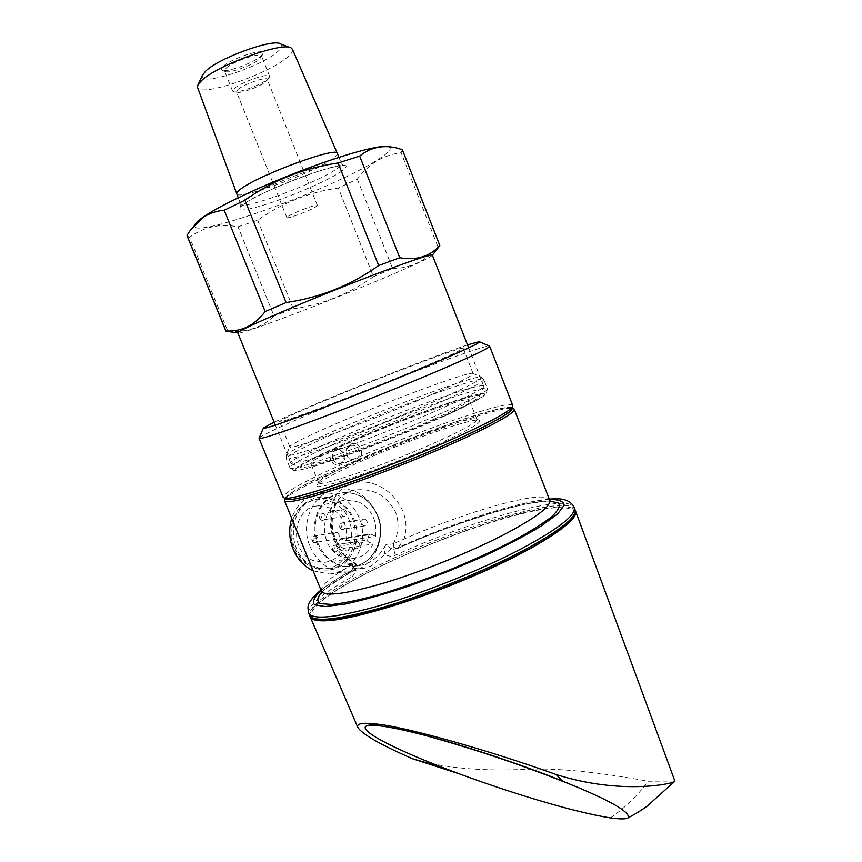 <?xml version="1.0" encoding="UTF-8"?>
<svg xmlns="http://www.w3.org/2000/svg" width="862" height="862" viewBox="0 0 862 862"><rect width="100%" height="100%" fill="white"/><g stroke="black" fill="none" stroke-linecap="round" stroke-linejoin="round"><path stroke-width="0.65" stroke-dasharray="4.31 3.23" d="M237.966 89.465C243.914 84.099 267.058 76.179 267.252 79.412L265.625 81.793C260.216 86.469 241.048 93.581 237.287 92.288L236.479 91.728L237.966 89.465M288.619 216.06C295.009 211.998 317.744 203.583 317.378 205.404L315.481 207.031C308.887 211.147 286.658 219.368 286.863 217.612L288.619 216.06M234.399 88.398C241.5 81.933 269.418 72.397 269.634 76.319L267.662 79.196C261.143 84.842 238.181 93.365 233.602 91.803L232.621 91.124L234.399 88.398M226.232 68.012C233.257 61.288 261.251 51.849 261.574 56.052L259.656 59.069C252.889 65.243 228.301 74.024 224.993 71.417L224.508 70.878L226.232 68.012M223.312 66.277C231.9 58.013 266.196 47.205 262.835 53.756L260.723 56.31C253.148 63.249 225.693 73.033 221.954 70.102C220.823 69.402 221.275 68.13 223.312 66.277M462.883 398.944C415.279 412.327 288.393 466.105 301.581 467.764L311.915 466.04C330.038 461.353 372.007 446.15 410.506 430.149C449.059 414.159 477.236 400.291 479.121 396.746C479.983 394.818 474.574 395.55 462.883 398.944M465.836 389.495C416.368 403.944 286.303 458.401 290.828 463.174L302.411 461.536C321.785 456.343 367.352 439.706 409.234 422.358C451.171 405 481.664 390.206 483.55 386.682L483.636 386.057C482.731 385.055 476.794 386.208 465.836 389.495M432.379 255.12L432.379 255.152C432.024 256.111 426.712 258.966 416.432 263.729C369.755 285.624 238.321 336.762 237.869 332.969M337.344 153.371L337.398 153.49C337.699 154.783 335.523 156.938 330.868 159.955C309.005 174.717 237.955 200.49 236.694 193.907M292.509 49.403C293.123 51.3 291.345 53.972 287.175 57.431C267.77 74.434 199.833 97.481 197.581 87.515M280.592 43.908C282.995 45.352 281.939 48.003 277.424 51.86C259.893 67.667 196.568 87.612 202.505 75.134M402.36 149.686L401.142 152.725C392.178 153.899 383.999 156.701 376.629 161.119C369.27 165.752 362.837 171.754 357.331 179.113L338.346 188.002C308.995 192.151 282.111 202.893 257.684 220.241L238.009 226.803C220.069 223.333 203.928 226.825 189.586 237.276L227.859 331.256L226.997 331.364M227.859 331.256C246.672 332.603 262.07 327.517 274.03 316.009L238.009 226.803M257.684 220.241L293.295 308.779L274.03 316.009M293.295 308.779C322.453 304.609 349.175 293.92 373.472 276.713L338.346 188.002M357.331 179.113L392.63 268.588L373.472 276.713M392.63 268.588C400.949 268.491 408.987 266.714 416.755 263.255C424.373 259.656 431.485 254.301 438.068 247.2L401.142 152.725M388.676 146.734L388.773 146.766C392.673 148.523 388.374 153.231 375.875 160.892C328.357 190.987 183.283 242.642 195.114 224.228L190.588 229.906M189.586 237.276L187.129 235.962M439.351 246.263L438.068 247.2M334.025 449.533C325.588 452.862 331.795 468.217 339.908 464.112L341.007 463.487C345.867 457.733 345.015 452.97 338.464 449.21L334.025 449.533M332.937 458.94C331.611 454.748 332.613 451.677 335.921 449.727L339.779 449.447L344.52 453.778C345.673 457.399 344.919 460.308 342.246 462.517L340.059 463.444C336.87 463.778 334.499 462.269 332.937 458.94M421.82 367.524C449.458 355.79 463.239 349.358 463.174 348.226C462.678 345.942 381.413 376.899 326.267 400.119C296.302 412.715 280.743 419.891 279.611 421.647C276.648 425.181 363.861 392.145 421.82 367.524M432.379 394.246C459.823 382.168 473.389 375.272 473.098 373.537L472.613 373.332C466.547 371.975 388.568 400.992 335.814 423.856C308.316 435.752 293.015 443.273 289.923 446.397L289.837 446.839C287.38 451.58 374.83 419.557 432.379 394.246M444.372 441.333C471.395 428.705 482.968 421.647 479.067 420.182C471.449 417.854 402.802 442.271 356.965 463.163C333.626 473.766 320.459 480.985 317.442 484.821C309.016 493.926 390.518 466.407 444.372 441.333M357.18 460.868C401.897 440.536 468.831 416.68 476.104 418.9L476.891 419.363C477.429 421.733 465.868 428.414 442.206 439.394C393.04 462.204 317.367 488.409 318.595 482.666L318.714 481.858C321.623 478.173 334.445 471.18 357.18 460.868M357.008 460.437C366.727 456.806 359.831 439.588 350.532 444.318C341.244 447.777 348.226 465.146 357.008 460.437M434.168 419.083C457.948 408.319 469.65 401.951 469.273 399.979C468.249 395.863 397.242 421.399 349.81 442.529C324.252 453.875 311.247 460.825 310.773 463.368C309.221 468.303 384.732 441.441 434.168 419.083M309.954 616.028C304.685 594.101 473.755 518.461 546.185 508.321C562.584 505.746 572.271 506.425 575.234 510.347M674.989 781.015L648.235 781.22C618.399 775.919 573.564 768.29 531.617 769.023C487.935 771.555 450.373 768.796 418.921 760.737M549.417 499.464C519.689 501.048 450.794 523.546 395.076 548.911L391.186 548.577L385.68 544.87C379.032 557.466 369.755 564.427 357.827 565.731L346.933 563.963C349.767 563.716 351.987 564.804 353.571 567.218L352.558 570.03L351.664 570.385C349.821 571.808 349.509 574.211 350.705 577.572C353.614 575.87 355.273 572.939 355.704 568.801L363.689 568.489L371.544 565.817L385.012 554.234C388.277 556.486 391.757 556.82 395.442 555.225C470.62 520.605 567.832 492.87 574.07 507.19L574.243 507.643M348.345 485.026C319.91 497.266 327.625 548.06 351.211 565.138C354.616 566.948 356.006 568.403 355.37 569.513L355.187 569.61C357.73 567.131 357.461 564.933 354.379 563.005C346.125 559.233 339.768 551.971 335.296 541.207C325.717 518.956 333.303 492.999 355.683 489.972L355.683 489.972C373.569 488.215 386.876 495.628 395.626 512.211C399.429 522.9 398.697 533.395 393.428 543.707L393.158 546.745L396.261 548.889L397.738 548.469L403.955 539.073C415.172 505.908 377.427 471.309 348.345 485.026M310.04 546.476C317.992 563.511 330.297 572.012 346.944 571.98C371.781 571.323 388.083 539.418 377.136 514.409C368.537 495.984 355.122 487.526 336.88 489.056C314.037 491.836 299.437 522.318 310.04 546.476M313.132 570.816L329.392 574.017C353.84 573.37 369.949 542.123 359.206 517.663C350.769 499.648 337.57 491.394 319.608 492.913C306.129 495.596 296.83 504.098 291.733 518.396M294.685 547.769C302.066 566.162 322.776 575.116 338.454 567.185C354.25 559.524 361.393 537.317 354.088 519.538C347.009 501.652 326.989 492.18 310.999 499.615C294.901 506.781 287.068 529.505 294.685 547.769M353.571 567.218L352.72 567.746L355.704 568.801C354.077 566.42 351.718 564.987 348.625 564.491L357.816 565.731L351.168 566.549C373.084 565.86 387.437 537.597 377.739 515.433C370.143 499.141 358.301 491.62 342.214 492.892C321.86 495.251 308.833 522.383 318.261 543.89C325.362 559.093 336.331 566.646 351.168 566.549C372.578 566.043 387.135 537.834 377.362 515.422C370.164 497.158 349.897 487.45 333.734 495.014C317.453 502.298 309.566 525.475 317.313 544.137C324.823 562.918 345.802 572.088 361.652 564.007C377.61 556.206 384.797 533.567 377.362 515.411C369.69 499.109 357.978 491.599 342.214 492.892L355.683 489.972C351.836 490.23 347.095 492.428 341.46 496.587C333.411 503.71 329.963 520.799 333.842 534.214C341.923 557.983 350.565 560.419 354.928 563.005L354.163 563.048C356.997 565.138 357.159 567.379 354.638 569.782L355.187 569.61M393.751 549.234L397.684 548.491M313.897 618.431C302.411 612.451 330.092 591.397 373.806 569.631C428.209 542.392 503.139 515.551 545.107 508.871C562.218 506.436 572.67 507.524 574.318 512.437C573.747 516.392 569.556 521.661 561.722 528.266C551.799 535.528 538.653 543.62 522.307 552.52M350.349 445.773C346.955 447.766 345.899 450.901 347.203 455.19C348.819 458.584 351.265 460.103 354.551 459.748L355.812 459.349C359.185 457.345 360.23 454.22 358.926 449.953C357.288 446.527 354.81 445.007 351.48 445.417L350.349 445.773M512.761 405.474C509.905 398.513 408.038 434.394 340.318 465.135C303.413 481.804 284.341 492.493 283.081 497.191M259.16 438.036C263.082 434.674 282.779 425.483 318.272 410.463C384.808 382.254 482.472 345.177 489.207 346.028M467.516 344.886C440.051 353.916 369.367 381.446 318.832 402.662L274.148 422.175M511.457 409.245C515.239 399.268 410.98 435.504 342.128 466.87C304.006 484.164 285.441 494.831 286.432 498.882M332.269 502.277C364.766 515.444 353.42 574.254 318.983 568.403L310.934 566.162C284.18 556.022 284.331 508.989 310.902 501.167C318.078 498.721 325.2 499.087 332.269 502.277M313.811 566.323L322.022 568.608C357.148 574.577 368.688 514.549 335.555 501.091C328.347 497.827 321.084 497.449 313.757 499.949C286.647 507.923 286.507 555.968 313.811 566.323M337.279 532.651C340.134 535.442 339.897 537.694 336.589 539.429L335.124 539.181C332.269 536.412 332.484 534.16 335.781 532.404L337.279 532.651M344.854 509.744C347.666 512.459 347.472 514.7 344.272 516.446L342.72 516.198C339.908 513.493 340.091 511.252 343.281 509.496L344.854 509.744M357.924 542.058C360.747 544.838 360.51 547.09 357.202 548.792L355.801 548.544C352.978 545.765 353.204 543.523 356.491 541.81L357.924 542.058M365.348 519.258C368.128 521.984 367.923 524.204 364.723 525.928L363.247 525.68C360.467 522.965 360.661 520.745 363.839 519.01L365.348 519.258M359.206 502.115L345.716 500.035C320.201 502.158 316.548 546.928 341.363 556.496L352.827 558.565C361.878 557.574 368.634 552.725 373.095 544.019L368.171 541.767L339.035 546.142L338.324 544.396L339.962 539.418L340.932 538.588L346.276 540.851L375.584 536.293C377.34 520.756 371.888 509.367 359.206 502.115M346.276 540.851C348.032 525.852 342.742 514.873 330.394 507.901L317.248 505.929C292.38 508.041 288.716 551.206 312.863 560.386L324.037 562.369C332.872 561.399 339.466 556.712 343.83 548.307L373.095 544.019M338.324 544.396L367.438 539.957L369.108 534.796L339.962 539.418M367.438 539.957L368.171 541.767M341.492 538.685L370.671 534.041L375.584 536.293M370.671 534.041L369.108 534.796M343.83 548.307L339.035 546.142M321.354 590.976C320.502 585.729 330.448 577.12 351.211 565.138L354.928 563.005C357.579 564.632 357.719 566.808 355.37 569.513C333.669 582.475 322.453 590.427 321.741 593.368M549.751 500.337L549.6 499.938C545.086 488.948 467.98 510.724 403.955 539.073L393.428 543.707C393.331 547.09 394.731 548.695 397.608 548.523L397.738 548.469C446.969 525.604 514.506 504.776 533.89 502.794C548.016 501.059 546.723 501.781 548.631 501.706L550.635 501.813M391.186 548.577L385.012 554.234C383.999 551.044 384.226 547.92 385.68 544.87L393.126 543.803M549.87 501.091C524.29 500.434 453.908 522.857 397.231 548.62L394.731 548.986C393.923 549.751 394.16 551.831 395.442 555.225M354.163 563.048L346.933 563.963L348.604 564.491C351.75 565.935 353.129 567.013 352.72 567.746L351.664 570.385C338.852 577.454 328.627 584.005 320.987 590.061M610.393 817.887C624.767 808.071 637.374 795.852 648.235 781.22M339.423 172.745C352.967 163.489 346.147 162.929 318.962 171.042C292.843 179.382 256.704 195.2 244.097 203.712C233.193 212.127 241.22 212.117 268.19 203.68C292.897 195.588 325.362 181.526 339.423 172.745M245.929 198.863C265.776 184.716 342.914 156.615 341.503 163.877C341.772 165.073 339.563 167.153 334.887 170.116C312.755 184.651 241.188 210.694 240.821 204.143C240.52 203.13 242.222 201.374 245.929 198.863M339.908 464.112L341.298 463.056M438.596 399.656C470.264 385.573 484.444 378.019 481.125 377.017C474.111 375.423 391.262 406.056 335.264 430.494C306.021 443.219 289.697 451.376 286.292 454.942C285.419 457.614 301.344 453.121 334.057 441.463C365.714 430.041 408.092 413.092 438.596 399.656M440.299 402.177C469.725 389.064 484.207 381.478 483.754 379.42C482.343 375.121 394.624 407.23 335.738 433.026C303.586 447.076 287.057 455.545 286.173 458.444C283.566 464.058 378.267 429.804 440.299 402.177M444.199 412.058C473.55 398.815 487.946 391.036 487.407 388.74C485.791 383.935 398.007 415.7 339.24 441.721C307.152 455.89 290.72 464.553 289.944 467.721C287.542 473.809 382.329 439.965 444.199 412.058M443.542 416.475C488.635 395.518 496.641 388.977 467.56 396.865C439.135 405.183 383.278 426.528 342.289 444.62C301.053 462.754 281.411 474.919 306.549 468.422C330.986 462.247 398.707 436.657 443.542 416.475M575.062 509.744L574.9 509.323C567.853 493.086 448.93 529.537 372.599 568.414C330.405 589.705 309.383 605.286 309.533 615.156M308.671 613.054C307.691 605.641 321.698 593.81 350.705 577.572M284.546 500.779C285.699 495.973 304.739 485.198 341.664 468.454C409.321 437.616 511.22 401.875 514.161 409.073L514.237 409.267M512.006 408.006C507.265 401.864 407.92 436.883 341.794 466.956C306.506 482.935 287.692 493.43 285.354 498.441M314.016 542.554L315.449 542.791C318.714 541.099 318.94 538.901 316.138 536.196L314.673 535.959C311.441 537.662 311.214 539.86 314.016 542.554M314.318 538.599L313.682 540.496L314.318 538.599M321.795 516.284L321.17 518.17L321.795 516.284M321.515 520.174L323.034 520.411C326.181 518.698 326.375 516.521 323.616 513.881L322.076 513.644C318.94 515.368 318.757 517.545 321.515 520.174M341.643 529.376L343.098 529.613C346.233 527.932 346.438 525.766 343.712 523.115L342.236 522.868C339.111 524.57 338.906 526.736 341.643 529.376M341.88 525.497L341.255 527.372L341.88 525.497M334.553 547.693L333.928 549.59L334.553 547.693M334.294 551.637L335.663 551.874C338.917 550.215 339.154 548.027 336.385 545.323L334.984 545.086C331.751 546.756 331.525 548.943 334.294 551.637M321.935 591.925C328.39 585.697 339.294 578.316 354.638 569.782L352.558 570.03C338.777 577.648 328.303 584.458 321.138 590.438M317.378 205.404L267.252 79.412M266.983 80.403L269.3 77.526M269.634 76.319L261.574 56.052M261.542 56.795L262.835 53.756M238.246 197.743L240.821 204.143L240.509 206.966L244.646 203.475C262.867 190.049 340.544 161.463 343.819 165.644L341.503 163.877L338.928 157.347M301.581 467.764L291.464 463.508M290.828 463.174L275.344 425.128M198.044 84.67L197.678 85.446M388.773 146.766L395.777 147.725M289.955 47.55L291.216 48.035M483.636 386.057L468.68 347.86M479.121 396.746L483.55 386.682M224.993 71.417L221.954 70.102M232.621 91.124L224.508 70.878M237.287 92.288L233.602 91.803M286.863 217.612L236.479 91.728M473.098 373.537L463.174 348.226M472.613 373.332L481.125 377.017L483.754 379.42L487.407 388.74L486.179 393.945L482.623 396.822C477.408 400.313 463.163 407.629 443.79 416.378C403.685 434.405 344.498 457.216 314.964 466.073C295.504 471.6 296.129 470.383 293.942 470.48L289.944 467.721L286.173 458.444L286.292 454.942L289.923 446.397M476.104 418.9L479.067 420.182M476.891 419.363L469.273 399.979M329.392 574.017L346.944 571.98M284.902 498.247C290.171 492.019 309.113 481.599 341.718 466.988C381.392 449.317 420.753 433.801 459.791 420.43C497.396 407.521 513.17 406.25 512.211 407.543M337.053 449.361L351.48 445.417M318.983 568.403L322.022 568.608M336.589 539.429L313.79 542.532C310.945 539.892 311.247 537.705 314.673 535.959L335.781 532.404M344.272 516.446L321.267 520.152C318.477 517.717 318.746 515.541 322.076 513.644L343.281 509.496M364.723 525.928L341.395 529.354C338.486 526.574 338.766 524.408 342.236 522.868L363.839 519.01M357.202 548.792L334.068 551.615C331.525 547.995 331.827 545.808 334.984 545.086L356.491 541.81M317.248 505.929L345.716 500.035M324.037 562.369L352.827 558.565M340.932 538.588L370.1 533.944M310.902 501.167L313.757 499.949M341.018 463.487L342.246 462.517M338.464 449.199L339.779 449.447M340.059 463.444L354.551 459.748M549.266 499.076L536.638 500.779C521.919 503.483 504.679 507.955 484.918 514.194C450.298 525.411 423.921 535.981 394.731 548.986L393.751 549.223M319.608 492.913L336.88 489.056M318.595 482.666L310.773 463.368M318.714 481.858L317.442 484.821M289.837 446.839L279.611 421.647"/><path stroke-width="1.29" d="M275.344 425.128L237.847 332.926C237.74 332.333 241.08 330.394 247.847 327.107C266.584 317.992 314.436 297.886 358.15 280.861C401.94 263.804 432.595 253.288 432.379 255.12L468.68 347.86M236.694 193.907L236.651 193.788C236.35 192.711 238.031 190.89 241.694 188.347C261.391 173.865 338.518 145.926 337.398 153.49L338.928 157.347M197.581 87.515L197.678 85.446L201.643 80.511C217.353 65.081 283.275 41.29 291.216 48.035L292.509 49.403L337.344 153.371M198.044 84.67L202.505 75.134L205.846 70.932C219.034 57.873 273.631 38.208 280.592 43.908L289.955 47.55M224.206 210.22L265.173 311.548C259.785 318.563 253.794 323.703 247.211 326.967C240.498 330.071 233.408 331.396 225.941 330.943L186.989 235.348L190.588 229.906L202.829 217.623C209.089 213.41 216.211 210.942 224.206 210.22L244.927 200.232C272.801 180.32 303.866 167.907 338.119 162.983L359.702 156.065C370.024 147.65 382.038 144.87 395.777 147.725L402.36 149.686L439.792 245.487M226.997 331.364L225.941 330.943M195.114 224.228C196.191 222.418 198.939 219.993 203.346 216.955C219.972 205.436 262.835 185.222 305.116 169.264C347.429 153.274 381.737 144.277 388.676 146.734M187.129 235.962L186.989 235.348M402.198 149.331L439.825 245.573L439.351 246.263M338.119 162.983L378.666 265.55L399.742 257.738L359.702 156.065M265.173 311.548L286.119 302.551L244.927 200.232M439.76 245.454C430.073 256.488 416.734 260.593 399.742 257.738M378.666 265.55C350.974 285.279 320.125 297.605 286.119 302.551M418.921 760.737L412.586 758.754C380.454 744.725 362.191 734.252 357.784 727.323C356.868 724.673 359.54 723.326 365.8 723.283L377.179 724.112C405.431 726.903 488.237 750.037 556.065 774.485C621.61 795.357 674.493 783.558 674.903 781.155L575.644 511.263M575.234 510.347L575.482 510.821C580.104 519.495 542.748 545.237 483.086 571.808C423.554 598.4 355.327 619.39 326.967 620.705C317.259 621.2 311.688 619.929 310.245 616.901L309.954 616.028M291.733 518.396C288.651 528.675 289.104 538.912 293.102 549.105C297.39 559.158 304.07 566.399 313.132 570.816M522.307 552.52C486.567 571.387 436.075 592.194 394.128 605.286C350.522 618.442 323.778 622.817 313.897 618.431M283.081 497.191L284.288 497.988C290.882 502.503 396.639 465.232 463.767 433.952C493.549 420.096 509.83 411.002 512.599 406.67L512.761 405.474L489.659 346.255M479.541 341.837L489.627 346.168C489.95 347.72 473.001 355.844 438.78 370.552C404.052 385.389 356.06 404.634 319.199 418.501C281.077 432.735 261.035 439.361 259.074 438.381L263.341 428.177M274.148 422.175L263.427 427.972C262.921 429.632 280.635 423.716 316.548 410.226C351.33 397.07 397.824 378.461 431.399 364.26C465.685 349.67 481.61 342.139 479.186 341.675L467.516 344.886M286.432 498.882L287.326 499.26C294.007 503.731 397.597 467.301 463.336 436.592C492.525 422.983 508.505 414.019 511.252 409.687L511.457 409.245M412.586 758.754L441.624 767.137L459.457 773.893C504.669 790.659 570.396 811.584 610.393 817.887C620.22 819.256 626.146 819.234 628.172 817.812C630.305 812.575 613.345 802.36 577.303 787.178L562.552 781.101L556.065 774.485M441.624 767.137C367.341 738.109 351.362 723.175 375.778 725.513L376.478 725.556C385.831 726.213 401.638 729.381 423.899 735.081C457.744 743.766 514.517 761.803 562.552 781.101M365.8 723.283L375.778 725.513M376.478 725.556L377.179 724.112M370.822 723.304L376.123 725.535M309.533 615.156L309.641 615.425C314.221 622.59 339.219 619.724 384.624 606.805C428.468 593.778 484.056 571.237 522.663 550.872C560.192 530.583 577.605 516.726 574.9 509.323L574.243 507.643M549.266 499.076C554.999 498.915 568.5 496.706 574.07 507.19C576.753 514.528 559.309 528.32 521.758 548.577C483.129 568.898 427.53 591.44 383.698 604.51C338.303 617.472 313.315 620.403 308.768 613.302L308.671 613.054M321.354 590.976L321.451 591.192C325.297 596.838 346.621 593.972 385.411 582.604C422.8 571.204 470.189 552.046 503.537 534.86C536.304 517.588 551.658 505.951 549.6 499.938L514.237 409.267M512.211 407.543L514.161 409.073C515.196 412.456 498.904 422.035 465.275 437.799C431.119 453.606 383.374 472.807 346.298 485.662C307.896 498.71 287.326 503.785 284.589 500.887L284.546 500.779M285.354 498.441C286.303 502.04 305.848 497.396 343.992 484.53C380.885 471.826 429.298 452.41 463.778 436.484C497.827 420.537 513.903 411.045 512.006 408.006M549.87 501.091L558.544 503.042C560.58 506.037 558.113 510.746 551.141 517.189C541.498 524.527 527.813 532.932 510.11 542.413C490.5 552.23 469.047 561.905 445.762 571.452C422.294 580.535 400.087 588.24 379.129 594.597C359.777 599.877 344.1 603.163 332.075 604.467L320.265 603.648C316.559 601.31 317.108 597.398 321.935 591.925M321.138 590.438C314.242 596.903 312.044 601.698 314.544 604.833L325.394 606.557L345.662 603.971C363.538 600.081 384.549 594.144 408.674 586.149L446.085 572.239L482.828 556.615C505.865 545.808 525.227 535.668 540.927 526.186L557.455 514.097L564.157 505.38C563.813 501.372 558.899 499.4 549.417 499.464M238.246 197.743L197.538 87.385M237.869 332.958L225.941 331.202M225.909 331.137L187.065 235.8M432.39 255.141L439.825 245.659M357.784 727.323L310.245 616.901M575.062 509.744C576.99 518.622 559.481 532.867 522.523 552.445C476.794 576.667 407.78 603.26 362.622 614.175C336.956 620.015 320.793 621.642 314.134 619.056C310.966 617.375 309.458 616.168 309.641 615.425L308.768 613.302C307.712 608.691 307.777 605.512 308.952 603.766L309.717 602.161C311.861 598.476 315.611 594.446 320.987 590.061M321.741 593.368L321.451 591.192L284.589 500.887L284.902 498.247M283.135 497.309L259.074 438.381M287.326 499.26L284.288 497.988M511.252 409.687L512.599 406.67M549.751 500.337L550.635 501.813M412.661 758.775L459.446 773.893M674.881 781.166L647.157 806.142C635.628 814.062 634.454 814.31 628.172 817.812M423.888 735.081C476.158 749.434 527.296 766.803 577.303 787.178"/></g></svg>
